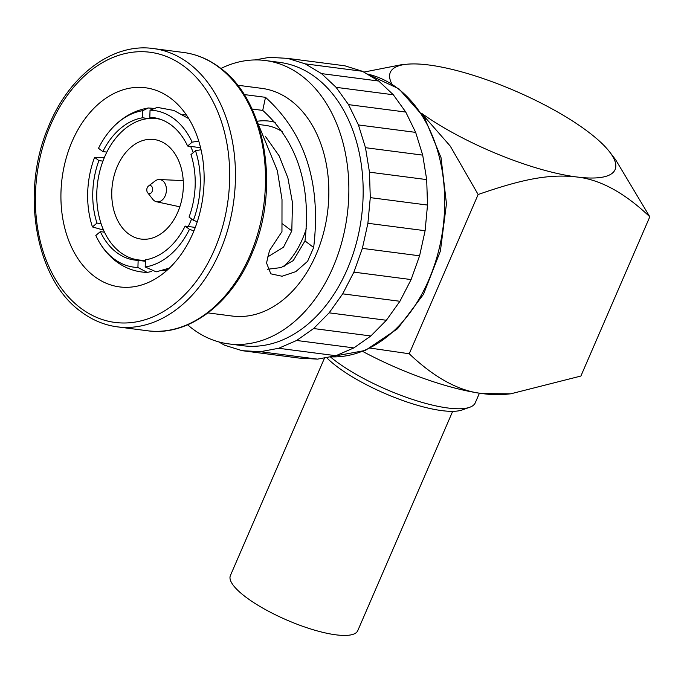 <?xml version="1.0" encoding="UTF-8"?>
<svg xmlns="http://www.w3.org/2000/svg" width="684" height="684" viewBox="0 0 684 684"><rect width="100%" height="100%" fill="white"/><g stroke="black" fill="none" stroke-linecap="round" stroke-linejoin="round"><path stroke-width="1.03" d="M170.983 98.496A100.411 71.025 97.4 0 1 199.189 215.375A100.411 71.025 97.4 0 1 119.606 286.912A100.411 71.025 97.4 0 1 94.084 276.182A100.411 71.025 97.4 0 1 65.869 159.304A100.411 71.025 97.4 0 1 145.461 87.766A100.411 71.025 97.4 0 1 170.983 98.496M237.57 85.218L261.758 88.356A114.801 81.208 -82.6 0 1 290.931 100.625A114.801 81.208 97.4 0 1 323.19 234.253A114.801 81.208 97.4 0 1 232.192 316.042L208.004 312.904M252.028 109.021L262.724 110.406C297.215 141.588 311.305 185.099 304.987 240.922L313.665 247.514C321.275 183.372 305.218 133.312 265.503 97.325L244.154 94.554M313.665 247.514L307.586 261.322L295.779 271.642L282.073 276.242L270.804 273.822L266.538 262.955L269.513 250.506L281.962 231.637L282.005 199.454L277.336 170.572L256.825 120.666M166.776 144.871A50.206 35.517 97.4 0 1 180.884 203.31A50.206 35.517 97.4 0 1 141.092 239.075A50.206 35.517 97.4 0 1 128.327 233.714A50.206 35.517 -82.6 0 1 114.219 175.275A50.206 35.517 -82.6 0 1 154.02 139.502A50.206 35.517 -82.6 0 1 166.776 144.871M262.724 110.406L265.503 97.325M304.987 240.922L293.274 260.587L281.073 267.572L267.444 269.274M267.367 257.133L283.467 247.249L291.803 230.91L292.487 202.78L287.896 177.951L279.072 155.747L265.486 136.518M275.224 122.368A83.268 58.901 -82.6 0 0 257.21 121.273M306.432 228.182A78.575 55.584 97.4 0 1 284.065 266.367M282.253 131.661A78.575 55.584 -82.6 0 0 265.247 125.343L259.193 124.556M188.801 118.674L173.898 110.466L157.38 107.388L150.035 110.184L149.813 117.306L156.602 118.187M104.421 157.38L94.597 157.32A78.985 55.874 -82.6 0 0 92.451 226.934L103.54 230.089M145.367 261.279L138.142 260.347A71.837 50.821 97.4 0 1 134.731 260.065A71.837 50.821 97.4 0 1 100.343 231.637L95.811 235.484A78.985 55.874 -82.6 0 0 97.239 238.408A78.985 55.874 -82.6 0 0 137.92 267.47L147.214 272.42L151.668 271.488M169.393 268.102L156.191 271.839L145.188 266.991A78.985 55.874 -82.6 0 0 189.451 229.354L185.142 226.088L195.308 227.404M193.957 230.85L189.451 229.354M198.745 141.084L192.144 142.161A78.985 55.874 -82.6 0 0 150.035 110.184M111.449 128.951C121.906 117.357 134.226 110.372 148.394 107.978L142.759 110.663A78.985 55.874 -82.6 0 0 111.449 128.951A78.985 55.874 -82.6 0 0 98.505 148.291L102.814 151.566L106.866 152.087M148.394 107.978L152.925 108.32M101.07 223.617L96.974 223.087L92.451 226.934M142.759 110.663L142.546 117.785L148.428 118.546M96.974 223.087A71.837 50.821 97.4 0 1 98.906 160.595L102.933 161.116M100.343 231.637L104.498 232.175M185.142 226.088A71.837 50.821 97.4 0 1 145.41 259.869L145.188 266.991M149.813 117.306A71.837 50.821 97.4 0 1 153.225 117.588A71.837 50.821 97.4 0 1 187.613 146.017L200.566 147.693M102.814 151.566A71.837 50.821 97.4 0 1 142.546 117.785M94.597 157.32L98.906 160.595M138.142 260.347L137.92 267.47M192.144 142.161L187.613 146.017M163.083 270.325L166.486 270.77M166.246 269.316L167.871 269.53M160.928 119.461A71.221 50.385 -82.6 0 0 156.722 118.657A71.221 50.385 -82.6 0 0 100.266 169.401A71.221 50.385 -82.6 0 0 120.281 252.311A71.221 50.385 97.4 0 0 138.382 259.92L145.384 260.835M190.614 146.402A71.221 50.385 97.4 0 1 193.23 152.652M191.588 218.991A71.221 50.385 97.4 0 1 188.237 226.489M145.401 260.142A71.221 50.385 97.4 0 1 138.382 259.92M148.488 186.039L155.088 181.003A11.226 7.943 -82.6 0 1 159.398 179.533A11.226 7.943 -82.6 0 1 162.724 180.773A11.226 7.943 97.4 0 1 165.785 194.153A11.226 7.943 97.4 0 1 156.516 201.754A11.226 7.943 97.4 0 1 154.131 200.634A11.226 7.943 -82.6 0 1 152.72 199.224L147.624 192.666A4.078 2.89 -82.6 0 0 148.137 193.179A4.078 2.89 97.4 0 0 152.156 191.435A4.078 2.89 97.4 0 0 151.258 185.954A4.078 2.89 -82.6 0 0 148.488 186.039A4.078 2.89 -82.6 0 0 147.624 192.666M228.576 343.872L242.88 345.728A142.862 101.061 97.4 0 0 356.125 243.94A142.862 101.061 97.4 0 0 315.982 77.651A142.862 101.061 -82.6 0 0 279.679 62.389L265.366 60.525A142.862 101.061 -82.6 0 1 301.67 75.796A142.862 101.061 97.4 0 1 341.82 242.085A142.862 101.061 97.4 0 1 228.576 343.872A142.862 101.061 97.4 0 1 192.272 328.602A142.862 101.061 -82.6 0 1 187.638 324.823M265.366 60.525A142.862 101.061 -82.6 0 0 220.923 68.485M218.692 341.872L224.523 345.189L242.068 350.67L299.293 358.1L317.53 359.134L335.904 355.706L353.867 347.899L370.856 335.972L386.366 320.266L399.918 301.276L411.11 279.568L419.591 255.807L425.115 230.713L427.509 205.055L426.696 179.601L422.703 155.123L415.658 132.38L405.766 112.056L348.541 104.626L336.109 87.338L321.506 73.607L305.184 63.851L287.639 58.371L269.402 57.336L254.978 59.944M317.53 359.134L260.313 351.704L278.687 348.276L296.642 340.47L313.631 328.542L329.141 312.836L342.701 293.846L353.884 272.138L362.375 248.377L367.898 223.283L370.283 197.625L369.471 172.171L365.487 147.693L358.433 124.95L348.541 104.626M242.068 350.67L260.313 351.704M335.904 355.706L278.687 348.276M353.867 347.899L296.642 340.47M370.856 335.972L313.631 328.542M386.366 320.266L329.141 312.836M399.918 301.276L342.701 293.846M411.11 279.568L353.884 272.138M419.591 255.807L362.375 248.377M425.115 230.713L367.898 223.283M427.509 205.055L370.283 197.625M426.696 179.601L369.471 172.171M422.703 155.123L365.487 147.693M415.658 132.38L358.433 124.95M405.766 112.056L393.326 94.768L336.109 87.338M393.326 94.768L378.731 81.037L321.506 73.607M378.731 81.037L362.409 71.281L305.184 63.851M362.409 71.281L344.864 65.801L287.639 58.371M391.855 83.97A122.453 32.516 -156.6 0 1 406.835 64.236A122.453 32.516 -156.6 0 1 429.03 65.014A122.453 32.516 -156.6 0 1 588.548 132.123A122.453 32.516 -156.6 0 1 609.709 152.028A122.453 32.516 -156.6 0 1 576.398 176.934C549.756 174.01 524.038 178.541 478.142 194.512L450.26 146.102L422.276 114.177M478.142 194.512L409.229 353.756L370.437 348.13M609.709 152.028L615.591 159.688L649.8 216.802C624.424 192.674 599.954 179.388 576.398 176.934A122.453 32.516 -156.6 0 1 421.78 113.441M510.794 393.804L482.63 393.625A122.453 32.516 -156.6 0 0 504.826 394.403L510.794 393.804L580.887 376.046L649.8 216.802M362.794 351.482A122.453 32.516 -156.6 0 0 482.63 393.625C459.024 391.145 434.554 377.859 409.229 353.756M363.862 72.094L400.867 64.835L406.835 64.236M330.321 356.86A86.74 23.034 23.4 0 0 334.861 360.468A86.74 23.034 23.4 0 0 469.669 407.296A86.74 23.034 23.4 0 0 475.26 402.808L479.433 393.18M326.584 357.57A80.609 21.409 23.4 0 0 336.81 366.444A80.609 21.409 23.4 0 0 462.093 409.972L469.669 407.296M452.671 411.341L357.758 630.665A69.392 18.425 -156.6 0 1 312.87 629.639A69.392 18.425 -156.6 0 1 245.436 596.799A69.392 18.425 23.4 0 1 230.397 575.552L324.567 357.937M201.036 149.728L195.504 150.719L190.981 154.567A71.837 50.821 97.4 0 1 189.049 217.059L193.358 220.325L197.317 221.659M193.358 220.325A78.985 55.874 -82.6 0 0 195.504 150.719M183.5 52.471C196.641 54.216 208.834 59.337 220.06 67.827C265.495 100.249 280.551 187.724 252.319 252.721C231.748 304.055 188.049 336.776 147.368 330.748A140.305 99.248 -82.6 0 0 258.586 230.79A140.305 99.248 -82.6 0 0 219.154 67.468A140.305 99.248 -82.6 0 0 183.5 52.471L153.464 48.573C112.501 42.494 68.494 75.736 48.077 127.652C20.4 192.555 35.602 279.243 80.763 311.494C91.998 319.984 104.19 325.105 117.323 326.849A140.305 99.248 -82.6 0 0 228.542 226.883A140.305 99.248 -82.6 0 0 189.117 63.569A140.305 99.248 -82.6 0 0 153.464 48.573M184.689 66.81A136.227 96.367 -82.6 0 0 50.565 125.087A136.227 96.367 -82.6 0 0 80.37 307.877A136.227 96.367 -82.6 0 0 214.502 249.592A136.227 96.367 -82.6 0 0 184.689 66.81M282.501 223.848L291.803 230.91M330.415 356.834A142.862 101.061 -82.6 0 0 438.726 250.455A142.862 101.061 -82.6 0 0 397.515 88.245A142.862 101.061 -82.6 0 0 367.24 74.017L398.875 88.783L424.584 117.81L441.009 157.585L446.464 203.712L440.393 251.054L423.481 294.342L397.549 328.756L365.341 350.456L330.372 356.843M147.368 330.748L117.323 326.849M182.799 114.638L186.51 115.117M97.239 238.408C101.506 246.71 106.978 253.713 113.655 259.416C123.513 267.692 134.705 272.027 147.214 272.42M162.57 270.471L166.272 270.95M156.722 118.657L159.714 119.042M156.516 201.754L179.832 206.799M159.398 179.533L183.235 180.61"/></g></svg>
